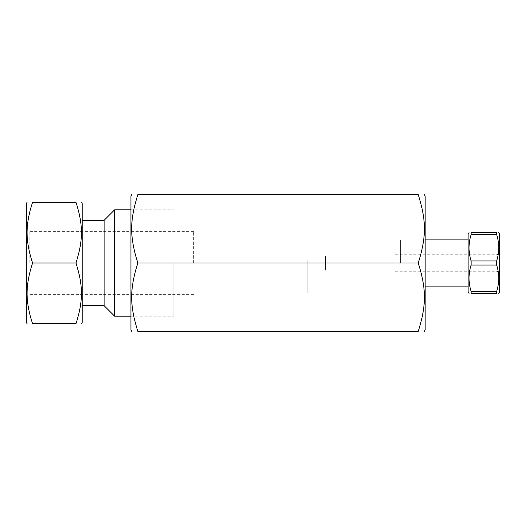 <?xml version="1.0" encoding="UTF-8"?>
<svg xmlns="http://www.w3.org/2000/svg" width="526" height="526" viewBox="0 0 526 526"><rect width="100%" height="100%" fill="white"/><g stroke="black" fill="none" stroke-linecap="round" stroke-linejoin="round"><path stroke-width="0.39" stroke-dasharray="2.63 1.97" d="M130.941 330.006L130.941 195.994M130.941 263L130.941 209.394L130.941 263M137.845 194.613C129.613 220.762 129.613 236.851 137.845 263C129.613 289.149 129.613 305.238 137.845 331.387L418.242 331.387C426.474 305.238 426.474 289.149 418.242 263C426.474 236.851 426.474 220.762 418.242 194.613L137.845 194.613M137.983 263L137.983 309.564L137.983 263M418.242 263L137.845 263M425.146 330.006L425.146 195.994M425.146 263L425.146 240.132L425.146 263M325.456 263C325.456 273.02 325.456 273.02 325.456 263C325.456 252.98 325.456 252.98 325.456 263C325.456 251.06 325.456 274.94 325.456 263M307.223 263L307.223 293.1L307.223 263C307.223 251.06 307.223 274.94 307.223 263M471.132 291.365L496.662 291.365C499.444 282.587 499.444 273.809 496.662 265.032L471.132 265.032C468.344 273.809 468.344 282.587 471.132 291.365L471.132 293.396L496.662 293.396L496.662 291.365M497.175 263L497.175 254.735L497.175 263M499.7 263L499.7 272.724L499.7 263M499.7 234.28L499.7 291.72M496.662 265.032L496.662 260.968C499.444 252.191 499.444 243.413 496.662 234.635L496.662 232.604L471.132 232.604L471.132 234.635C468.344 243.413 468.344 252.191 471.132 260.968L471.132 265.032M468.094 291.72L468.094 234.28M468.094 263L468.094 239.902L468.094 263M400.615 263L400.615 239.902L400.615 263M471.132 260.968L496.662 260.968M496.662 234.635L471.132 234.635M395.144 263L395.144 254.735L395.144 263M82.227 263L82.227 305.553L82.227 263M104.109 263L104.109 305.553L104.109 263M82.227 322.353L82.227 203.647M75.981 323.786L75.981 323.746C83.279 300.543 83.279 286.249 75.981 263.039L75.981 262.961C83.279 239.751 83.279 225.457 75.981 202.254L75.981 202.214M193.634 263L193.634 231.65L193.634 263M29.173 263L29.173 231.65L29.173 263M26.3 263L26.3 297.223L26.3 263M75.981 263.039L32.546 263.039C25.248 286.249 25.248 300.543 32.546 323.746L75.981 323.746M75.981 202.254L32.546 202.254C25.248 225.457 25.248 239.751 32.546 262.961L75.981 262.961M26.3 322.353L26.3 203.647M173.817 263L173.817 316.185L173.817 263M114.635 209.815L114.635 316.185M104.109 305.659L104.109 220.341M137.983 216.436L130.941 209.394M137.983 309.564L130.941 316.606M395.144 271.265L497.175 271.265L499.7 272.724M395.144 254.735L497.175 254.735L499.7 253.276M425.146 239.902L400.615 239.902M425.146 286.098L400.615 286.098M193.634 231.65L29.173 231.65L26.3 228.777M193.634 294.35L29.173 294.35L26.3 297.223M130.941 316.185L173.817 316.185M130.941 209.815L173.817 209.815"/><path stroke-width="0.79" d="M131.737 194.613L130.941 195.994L130.941 330.006L131.737 331.387M418.242 263C426.474 289.149 426.474 305.238 418.242 331.387C426.474 331.387 426.474 331.387 418.242 331.387C426.474 331.387 426.474 331.387 418.242 331.387L137.845 331.387C129.613 331.387 129.613 331.387 137.845 331.387C129.613 331.387 129.613 331.387 137.845 331.387C129.613 305.238 129.613 289.149 137.845 263C129.613 236.851 129.613 220.762 137.845 194.613C129.613 194.613 129.613 194.613 137.845 194.613C129.613 194.613 129.613 194.613 137.845 194.613L418.242 194.613C426.474 194.613 426.474 194.613 418.242 194.613C426.474 194.613 426.474 194.613 418.242 194.613C426.474 220.762 426.474 236.851 418.242 263L137.845 263M424.35 194.613L425.146 195.994L425.146 330.006L424.35 331.387M498.733 293.396L499.7 291.72L499.7 234.28L498.733 232.604M496.662 232.604C499.444 232.604 499.444 232.604 496.662 232.604C499.444 232.604 499.444 232.604 496.662 232.604L496.662 234.635C499.444 243.413 499.444 252.191 496.662 260.968L496.662 265.032C499.444 273.809 499.444 282.587 496.662 291.365L496.662 293.396C499.444 293.396 499.444 293.396 496.662 293.396C499.444 293.396 499.444 293.396 496.662 293.396L471.132 293.396C468.344 293.396 468.344 293.396 471.132 293.396C468.344 293.396 468.344 293.396 471.132 293.396L471.132 291.365C468.344 282.587 468.344 273.809 471.132 265.032L471.132 260.968C468.344 252.191 468.344 243.413 471.132 234.635L471.132 232.604C468.344 232.604 468.344 232.604 471.132 232.604C468.344 232.604 468.344 232.604 471.132 232.604L496.662 232.604M469.06 232.604L468.094 234.28L468.094 291.72L469.06 293.396M496.662 291.365L471.132 291.365M471.132 265.032L496.662 265.032M496.662 260.968L471.132 260.968M471.132 234.635L496.662 234.635M81.392 202.214L82.227 203.647L82.227 322.353L81.392 323.786M75.981 202.214L32.546 202.214C25.248 202.214 25.248 202.214 32.546 202.214C25.248 202.214 25.248 202.214 32.546 202.214L75.981 202.214C83.279 202.214 83.279 202.214 75.981 202.214C83.279 202.214 83.279 202.214 75.981 202.214L75.981 202.254C83.279 225.457 83.279 239.751 75.981 262.961L75.981 263.039C83.279 286.249 83.279 300.543 75.981 323.746L75.981 323.786C83.279 323.786 83.279 323.786 75.981 323.786C83.279 323.786 83.279 323.786 75.981 323.786L32.546 323.786C25.248 323.786 25.248 323.786 32.546 323.786C25.248 323.786 25.248 323.786 32.546 323.786L75.981 323.786M75.981 262.961L32.546 262.961C25.248 239.751 25.248 225.457 32.546 202.254L75.981 202.254M75.981 323.746L32.546 323.746C25.248 300.543 25.248 286.249 32.546 263.039L75.981 263.039M27.128 202.214L26.3 203.647L26.3 322.353L27.128 323.786M114.635 209.815L104.109 220.341L104.109 305.659L114.635 316.185L114.635 209.815L130.941 209.815M468.094 239.902L425.146 239.902M468.094 286.098L425.146 286.098M82.227 305.553L104.109 305.553M82.227 220.447L104.109 220.447M114.635 316.185L130.941 316.185"/></g></svg>
